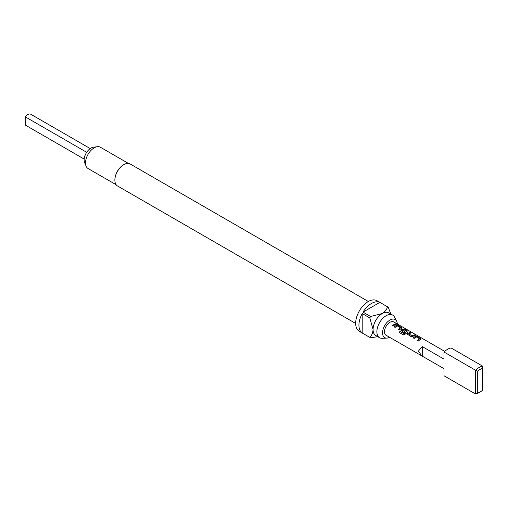 <?xml version="1.0" encoding="UTF-8"?>
<svg xmlns="http://www.w3.org/2000/svg" width="508" height="508" viewBox="0 0 508 508"><rect width="100%" height="100%" fill="white"/><g stroke="black" fill="none" stroke-linecap="round" stroke-linejoin="round"><path stroke-width="0.76" d="M397.294 324.091L396.234 324.021C395.84 323.552 396.196 323.577 397.294 324.091L397.554 324.333M396.196 324.161C395.789 323.691 396.132 323.717 397.231 324.231L397.434 324.364M397.3 323.977A10.446 6.032 120 0 0 396.621 321.139A10.446 6.032 120 0 0 389.922 320.065A10.446 6.032 120 0 0 382.708 330.924A10.446 6.032 120 0 0 386.823 338.118A10.446 6.032 120 0 0 389.611 337.287M396.621 321.139L394.5 317.075A13.068 7.544 120 0 0 392.652 315.074A13.068 7.544 120 0 0 386.118 315.722A13.068 7.544 120 0 0 377.577 327.241A13.068 7.544 120 0 0 379.584 337.712A13.068 7.544 120 0 0 382.238 338.322L386.823 338.118M368.364 301.498L130.181 163.989A12.681 7.322 120 0 0 123.844 164.617L123.571 164.77A12.3 7.099 120 0 0 114.872 179.838A12.3 7.099 120 0 0 114.872 179.991M123.571 164.77L123.844 164.617A12.681 7.322 120 0 0 114.872 180.149A12.681 7.322 120 0 0 117.5 185.953L355.676 323.469M379.857 302.387L363.017 312.115A17.678 10.211 120 0 1 371.437 303.486A17.678 10.211 120 0 1 379.857 302.387L387.471 306.781A17.678 10.211 -60 0 1 387.89 307.003L377.019 300.723A17.678 10.211 120 0 0 368.179 301.6A17.678 10.211 120 0 0 356.629 317.183A17.678 10.211 120 0 0 359.34 331.349L370.211 337.63A17.678 10.211 -60 0 1 369.811 337.375L362.198 332.981A17.678 10.211 120 0 1 362.198 313.531L362.198 332.981M377.723 336.639L370.63 337.845A17.678 10.211 -60 0 1 370.211 337.63M363.017 312.115L370.63 316.503A17.678 10.211 -60 0 0 369.811 317.925L362.198 313.531M379.584 337.712L375.774 335.515A13.068 7.544 -60 0 1 373.069 329.533A13.068 7.544 -60 0 1 382.308 313.525A13.068 7.544 -60 0 1 388.842 312.877L392.652 315.074M128.441 163.424L100.368 147.218A12.3 7.099 120 0 0 97.32 146.698A12.3 7.099 120 0 0 94.215 147.828A12.3 7.099 120 0 0 86.093 166.141A12.3 7.099 120 0 0 88.068 168.523L116.142 184.728M97.32 146.698L93.389 147.231A9.639 5.563 120 0 0 90.957 148.114A9.639 5.563 120 0 0 84.588 162.465L86.093 166.141M479.069 392.614L480.155 391.986A13.837 7.988 120 0 0 482.6 390.214L482.6 368.338A13.837 7.988 120 0 0 477.71 371.158L477.71 393.04A13.837 7.988 120 0 0 480.155 391.986L479.069 392.614A15.373 8.877 -60 0 1 475.532 393.973L475.532 370.23L444.005 352.025A15.373 8.877 -60 0 1 451.072 347.948L482.6 366.147L482.6 368.338M482.6 389.89L482.6 390.214M420.04 339.706L418.446 340.9L417.474 340.328L419.614 338.855L416.458 336.956L414.191 338.423L413.207 337.858L415.48 336.328L417.284 336.563L420.713 338.538L420.719 339.363L420.04 339.706M413.683 336.036L411.188 336.69L407.391 334.2L407.74 333.451L410.013 332.359L410.991 332.924L408.851 333.927L412.013 335.832L414.28 334.829L415.258 335.394L413.683 336.036M401.409 331.038L401.384 329.781L402.768 328.981L404.565 329.216L407.988 331.191L408.013 332.01L404.971 334.334L403.276 334.791L399.167 332.423L400.006 331.368L403.879 333.604L406.8 331.445L403.638 329.552L402.946 329.832L402.387 330.187L405.162 331.876L404.209 332.657L401.034 330.524M400.964 328.689L399.383 329.876L398.405 329.311L400.545 327.831L397.402 325.945L395.116 327.406L394.138 326.841L396.424 325.31L398.228 325.545L401.631 327.52L401.657 328.339L400.964 328.689M394.614 325.025L393.033 326.206L392.055 325.641L395.243 323.818L396.221 324.383L394.614 325.025M444.005 352.025L444.005 359.124L422.262 346.577L418.471 351.053L421.64 355.784L386.08 335.248A7.69 4.439 -60 0 1 384.899 329.089A7.69 4.439 -60 0 1 389.922 322.313A7.69 4.439 -60 0 1 393.764 321.932L444.71 351.371M421.64 355.784L444.005 368.668L444.005 375.768L475.532 393.973L477.71 393.04M394.17 326.942L396.411 325.444L398.196 325.685L401.631 327.52L401.657 328.339M401.053 330.575L402.749 329.114L404.533 329.355L407.988 331.191L408.013 332.01M413.239 337.96L415.468 336.461L417.252 336.696L420.713 338.538L420.719 339.363M477.71 371.158L475.532 370.23A15.373 8.877 -60 0 1 482.6 366.147M422.262 356.114L422.262 346.577M387.89 307.003A17.678 10.211 -60 0 1 388.29 307.257L390.792 314.001M387.471 306.781C386.88 309.34 385.159 311.588 382.308 313.525L370.63 316.503M369.811 317.925L373.069 329.533C372.815 332.969 371.729 335.578 369.811 337.375M84.176 159.067L25.4 125.133L25.4 116.916A6.147 3.55 -60 0 1 30.404 114.027L90.24 148.577M86.697 152.305L25.4 116.916M392.087 325.742L395.243 323.818M395.211 323.958L396.189 324.517M398.437 329.413L400.545 327.831M401.599 327.66L401.644 328.473M399.231 332.486L400.056 331.457L403.879 333.604M407.956 331.33L408 332.143M405.174 331.997L402.387 330.187M403.924 333.692L406.8 331.445M407.41 334.251L407.74 333.451M408.851 333.927L412.026 335.953L414.28 334.829M414.249 334.969L415.226 335.528M407.753 333.565L409.981 332.499L410.959 333.064M417.506 340.43L419.614 338.855M420.681 338.671L420.707 339.496"/></g></svg>
